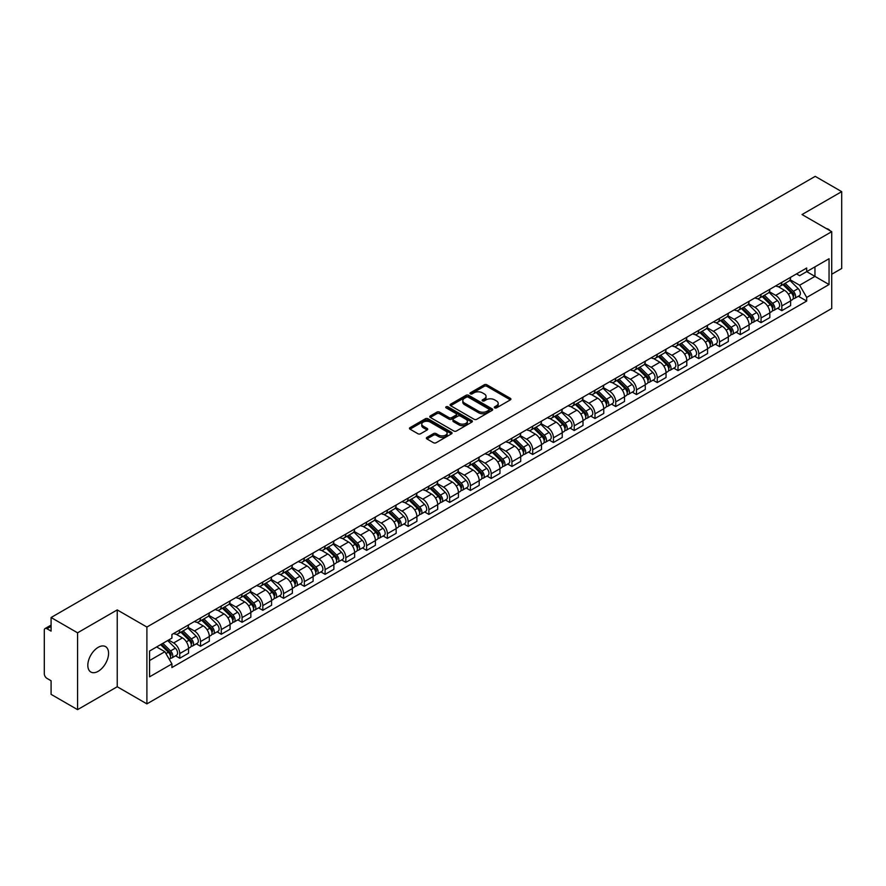 <?xml version="1.0" encoding="UTF-8"?>
<svg xmlns="http://www.w3.org/2000/svg" width="886" height="886" viewBox="0 0 886 886"><rect width="100%" height="100%" fill="white"/><g stroke="black" fill="none" stroke-linecap="round" stroke-linejoin="round"><path stroke-width="1.33" d="M494.676 407.87A1.296 0.742 0 0 0 496.503 407.87L510.38 399.863A1.85 1.063 0 0 0 510.923 399.11A1.85 1.063 0 0 0 510.38 398.346L486.868 384.779A1.85 1.063 0 0 0 484.254 384.779L470.377 392.786A1.296 0.742 0 0 0 472.205 393.849L473.999 392.808A5.914 3.411 0 0 1 482.361 392.808L484.321 393.938A5.914 3.411 0 0 1 486.049 396.352A5.914 3.411 0 0 1 484.321 398.766L482.527 399.796A1.296 0.742 0 0 0 484.354 400.86L486.148 399.819A5.914 3.411 0 0 1 494.51 399.819L496.47 400.948A5.914 3.411 0 0 1 498.198 403.363A5.914 3.411 0 0 1 496.47 405.777L494.676 406.818A1.296 0.742 0 0 0 494.676 407.87L494.676 406.818M98.191 671.3A14.674 8.472 120 0 0 107.782 658.364A14.674 8.472 120 0 0 105.534 646.603A14.674 8.472 120 0 0 98.191 647.334A14.674 8.472 120 0 0 88.611 660.269A14.674 8.472 120 0 0 90.859 672.031A14.674 8.472 120 0 0 98.191 671.3M829.972 230.67A14.674 8.472 120 0 0 828.41 229.252A14.674 8.472 120 0 0 826.405 228.61M426.908 437.418A1.85 1.063 0 0 0 426.365 438.171A1.85 1.063 0 0 0 426.908 438.924L433.509 442.734A1.85 1.063 0 0 0 436.122 442.734L451.528 433.83A1.85 1.063 0 0 0 452.07 433.077A1.85 1.063 0 0 0 451.528 432.324L428.016 418.746A1.85 1.063 0 0 0 425.413 418.746L409.996 427.65A1.85 1.063 0 0 0 409.454 428.403A1.85 1.063 0 0 0 409.996 429.156L417.959 433.752A1.85 1.063 0 0 0 420.573 433.752L427.174 429.954A1.85 1.063 0 0 0 427.716 429.189A1.85 1.063 0 0 0 427.174 428.436L423.22 426.155A4.939 2.857 0 0 1 421.769 424.139A4.939 2.857 0 0 1 424.826 421.503A4.939 2.857 0 0 1 430.208 422.124L445.691 431.061A4.939 2.857 0 0 1 447.131 433.077A4.939 2.857 0 0 1 444.085 435.713A4.939 2.857 0 0 1 438.703 435.092L436.122 433.608A1.85 1.063 0 0 0 433.509 433.608L426.908 437.418L426.908 438.924M146.899 627.044L117.229 609.911L77.569 632.814L51.089 617.52L815.22 176.358L841.7 191.642L802.04 214.545L831.721 231.678L146.899 627.044L146.899 703.883L831.721 308.505L831.721 231.678M474.132 419.277A1.85 1.063 0 0 0 476.746 419.277L492.162 410.384A1.85 1.063 0 0 0 492.694 409.62A1.85 1.063 0 0 0 492.162 408.867L468.65 395.3A1.85 1.063 0 0 0 466.036 395.3L450.62 404.193A1.85 1.063 0 0 0 450.077 404.946A1.85 1.063 0 0 0 450.62 405.699L474.132 419.277M446.633 408.147A1.296 0.742 0 0 1 447.939 408.335L447.939 406.796L471.85 420.595A1.85 1.063 0 0 1 472.382 421.348A1.85 1.063 0 0 1 471.85 422.101L456.434 431.006A1.85 1.063 0 0 1 453.82 431.006L430.308 417.428L436.898 413.651L436.898 412.112L430.308 415.922A1.85 1.063 0 0 0 429.765 416.675A1.85 1.063 0 0 0 430.308 417.428L430.308 415.922M436.898 413.651A1.85 1.063 0 0 1 439.511 413.651L439.511 412.112A1.85 1.063 0 0 0 436.898 412.112M439.511 412.112L449.047 417.616A1.85 1.063 0 0 0 451.661 417.616L456.035 415.091A1.85 1.063 0 0 0 456.578 414.338A1.85 1.063 0 0 0 456.035 413.585L446.112 407.848A1.296 0.742 0 0 1 447.939 406.796M77.569 632.814L77.569 709.642L51.089 694.358L51.089 680.758L46.958 678.377A3.765 2.171 -120 0 1 44.3 673.759L44.3 630.278A3.765 2.171 -120 0 1 45.075 628.551L51.089 625.084M831.721 274.239L841.7 268.48L841.7 191.642M77.569 709.642L117.229 686.75L146.899 703.883M51.089 617.52L51.089 631.12L46.958 628.739A3.765 2.171 -120 0 0 45.075 628.551M781.817 282.379A8.661 4.995 60 0 1 780.023 286.267L788.806 281.194A8.661 4.995 -120 0 0 790.6 277.318M769.347 291.704L775.693 295.37A8.661 4.995 60 0 1 781.817 305.969L790.6 300.897A8.661 4.995 -120 0 0 784.475 290.298L778.185 286.665M790.6 300.897L790.6 305.592L781.817 310.654L777.609 308.228M780.023 286.267A8.661 4.995 60 0 1 775.759 285.879M781.817 305.969L781.817 310.654M761.052 294.373A8.661 4.995 60 0 1 759.258 298.261L768.04 293.188A8.661 4.995 -120 0 0 769.834 289.301M756.843 320.211L761.052 322.648L769.834 317.576L769.834 312.891A8.661 4.995 -120 0 0 763.721 302.281L757.43 298.648M759.258 298.261A8.661 4.995 60 0 1 755.005 297.862M748.592 303.688L754.938 307.353A8.661 4.995 60 0 1 761.052 317.952L761.052 322.648M740.297 306.357A8.661 4.995 60 0 1 738.503 310.244L747.286 305.172A8.661 4.995 -120 0 0 749.08 301.284M736.089 332.195L740.297 334.631L749.08 329.559L749.08 324.874A8.661 4.995 -120 0 0 742.955 314.264L736.665 310.643M738.503 310.244A8.661 4.995 60 0 1 734.239 309.845M727.827 315.682L734.173 319.337A8.661 4.995 60 0 1 740.297 329.946L740.297 334.631M719.532 318.34A8.661 4.995 60 0 1 717.738 322.227L726.52 317.155A8.661 4.995 -120 0 0 728.314 313.267M715.323 344.189L719.532 346.614L728.314 341.542L728.314 336.857A8.661 4.995 -120 0 0 722.201 326.258L715.91 322.626M717.738 322.227A8.661 4.995 60 0 1 713.485 321.839M707.072 327.665L713.418 331.331A8.661 4.995 60 0 1 719.532 341.93L719.532 346.614M698.777 330.323A8.661 4.995 60 0 1 696.983 334.21L705.765 329.138A8.661 4.995 -120 0 0 707.56 325.251M694.569 356.172L698.777 358.597L707.56 353.525L707.56 348.84A8.661 4.995 -120 0 0 701.435 338.242L695.145 334.609M696.983 334.21A8.661 4.995 60 0 1 692.719 333.823M686.307 339.648L692.653 343.314A8.661 4.995 60 0 1 698.777 353.913L698.777 358.597M678.011 342.317A8.661 4.995 60 0 1 676.217 346.193L685 341.132A8.661 4.995 -120 0 0 686.794 337.245M673.803 368.155L678.011 370.592L686.794 365.519L686.794 360.823A8.661 4.995 -120 0 0 680.681 350.225L674.39 346.592M676.217 346.193A8.661 4.995 60 0 1 671.965 345.806M665.552 351.631L671.898 355.297A8.661 4.995 60 0 1 678.011 365.896L678.011 370.592M657.257 354.3A8.661 4.995 60 0 1 655.463 358.188L664.245 353.115A8.661 4.995 -120 0 0 666.039 349.228M653.048 380.138L657.257 382.575L666.039 377.502L666.039 372.818A8.661 4.995 -120 0 0 659.915 362.208L653.624 358.586M655.463 358.188A8.661 4.995 60 0 1 651.199 357.789M644.787 363.625L651.132 367.28A8.661 4.995 60 0 1 657.257 377.89L657.257 382.575M636.491 366.283A8.661 4.995 60 0 1 634.697 370.171L643.48 365.098A8.661 4.995 -120 0 0 645.274 361.211M632.283 392.121L636.491 394.558L645.274 389.486L645.274 384.801A8.661 4.995 -120 0 0 639.16 374.202L632.87 370.57M634.697 370.171A8.661 4.995 60 0 1 630.444 369.783M624.032 375.609L630.378 379.263A8.661 4.995 60 0 1 636.491 389.873L636.491 394.558M615.737 378.267A8.661 4.995 60 0 1 613.943 382.154L622.725 377.082A8.661 4.995 -120 0 0 624.519 373.194M611.528 404.116L615.737 406.541L624.519 401.469L624.519 396.784A8.661 4.995 -120 0 0 618.395 386.185L612.104 382.553M613.943 382.154A8.661 4.995 60 0 1 609.679 381.766M603.266 387.592L609.612 391.258A8.661 4.995 60 0 1 615.737 401.856L615.737 406.541M594.971 390.25A8.661 4.995 60 0 1 593.177 394.137L601.959 389.076A8.661 4.995 -120 0 0 603.754 385.188M590.763 416.099L594.971 418.524L603.754 413.463L603.754 408.767A8.661 4.995 -120 0 0 597.64 398.168L591.35 394.536M593.177 394.137A8.661 4.995 60 0 1 588.924 393.749M582.512 399.575L588.858 403.241A8.661 4.995 60 0 1 594.971 413.84L594.971 418.524M574.217 402.244A8.661 4.995 60 0 1 572.422 406.131L581.205 401.059A8.661 4.995 -120 0 0 582.999 397.172M570.008 428.082L574.217 430.518L582.999 425.446L582.999 420.761A8.661 4.995 -120 0 0 576.875 410.152L570.584 406.53M572.422 406.131A8.661 4.995 60 0 1 568.159 405.733M561.746 411.558L568.092 415.224A8.661 4.995 60 0 1 574.217 425.834L574.217 430.518M553.451 414.227A8.661 4.995 60 0 1 551.657 418.114L560.439 413.042A8.661 4.995 -120 0 0 562.233 409.155M549.242 440.065L553.451 442.502L562.233 437.429L562.233 432.745A8.661 4.995 -120 0 0 556.12 422.146L549.829 418.513M551.657 418.114A8.661 4.995 60 0 1 547.404 417.727M540.992 423.552L547.338 427.207A8.661 4.995 60 0 1 553.451 437.817L553.451 442.502M532.696 426.21A8.661 4.995 60 0 1 530.902 430.098L539.685 425.025A8.661 4.995 -120 0 0 541.479 421.138M528.488 452.059L532.696 454.485L541.479 449.412L541.479 444.728A8.661 4.995 -120 0 0 535.354 434.129L529.064 430.496M530.902 430.098A8.661 4.995 60 0 1 526.638 429.71M520.226 435.535L526.572 439.201A8.661 4.995 60 0 1 532.696 449.8L532.696 454.485M511.931 438.193A8.661 4.995 60 0 1 510.137 442.081L518.919 437.008A8.661 4.995 -120 0 0 520.713 433.132M507.722 464.042L511.931 466.468L520.713 461.407L520.713 456.711A8.661 4.995 -120 0 0 514.6 446.112L508.309 442.479M510.137 442.081A8.661 4.995 60 0 1 505.884 441.693M499.471 447.519L505.817 451.184A8.661 4.995 60 0 1 511.931 461.783L511.931 466.468M491.176 450.188A8.661 4.995 60 0 1 489.382 454.075L498.165 449.003A8.661 4.995 -120 0 0 499.959 445.115M486.968 476.026L491.176 478.462L499.959 473.39L499.959 468.705A8.661 4.995 -120 0 0 493.834 458.095L487.544 454.463M489.382 454.075A8.661 4.995 60 0 1 485.118 453.676M478.706 459.502L485.052 463.168A8.661 4.995 60 0 1 491.176 473.766L491.176 478.462M470.411 462.171A8.661 4.995 60 0 1 468.616 466.058L477.399 460.986A8.661 4.995 -120 0 0 479.193 457.098M466.202 488.009L470.411 490.445L479.193 485.373L479.193 480.688A8.661 4.995 -120 0 0 473.08 470.078L466.789 466.457M468.616 466.058A8.661 4.995 60 0 1 464.364 465.659M457.951 471.496L464.297 475.151A8.661 4.995 60 0 1 470.411 485.761L470.411 490.445M449.656 474.154A8.661 4.995 60 0 1 447.862 478.041L456.644 472.969A8.661 4.995 -120 0 0 458.439 469.082M445.448 500.003L449.656 502.428L458.439 497.356L458.439 492.671A8.661 4.995 -120 0 0 452.314 482.073L446.023 478.44M447.862 478.041A8.661 4.995 60 0 1 443.598 477.654M437.186 483.479L443.532 487.145A8.661 4.995 60 0 1 449.656 497.744L449.656 502.428M428.89 486.137A8.661 4.995 60 0 1 427.096 490.024L435.879 484.952A8.661 4.995 -120 0 0 437.673 481.065M424.682 511.986L428.89 514.412L437.673 509.339L437.673 504.655A8.661 4.995 -120 0 0 431.56 494.056L425.269 490.423M427.096 490.024A8.661 4.995 60 0 1 422.844 489.637M416.431 495.462L422.777 499.128A8.661 4.995 60 0 1 428.89 509.727L428.89 514.412M408.136 498.131A8.661 4.995 60 0 1 406.342 502.008L415.124 496.946A8.661 4.995 -120 0 0 416.918 493.059M403.927 523.969L408.136 526.406L416.918 521.333L416.918 516.649A8.661 4.995 -120 0 0 410.794 506.039L404.503 502.406M406.342 502.008A8.661 4.995 60 0 1 402.078 501.62M395.665 507.445L402.011 511.111A8.661 4.995 60 0 1 408.136 521.71L408.136 526.406M387.37 510.114A8.661 4.995 60 0 1 385.576 514.002L394.359 508.929A8.661 4.995 -120 0 0 396.153 505.042M383.162 535.952L387.37 538.389L396.153 533.317L396.153 528.632A8.661 4.995 -120 0 0 390.039 518.022L383.749 514.401M385.576 514.002A8.661 4.995 60 0 1 381.323 513.603M374.911 519.44L381.257 523.094A8.661 4.995 60 0 1 387.37 533.704L387.37 538.389M366.616 522.098A8.661 4.995 60 0 1 364.822 525.985L373.604 520.913A8.661 4.995 -120 0 0 375.398 517.025M362.407 547.936L366.616 550.372L375.398 545.3L375.398 540.615A8.661 4.995 -120 0 0 369.274 530.016L362.983 526.384M364.822 525.985A8.661 4.995 60 0 1 360.558 525.597M354.145 531.423L360.491 535.078A8.661 4.995 60 0 1 366.616 545.687L366.616 550.372M345.85 534.081A8.661 4.995 60 0 1 344.056 537.968L352.838 532.896A8.661 4.995 -120 0 0 354.633 529.008M341.642 559.93L345.85 562.355L354.633 557.283L354.633 552.598A8.661 4.995 -120 0 0 348.519 541.999L342.229 538.367M344.056 537.968A8.661 4.995 60 0 1 339.803 537.58M333.391 543.406L339.737 547.072A8.661 4.995 60 0 1 345.85 557.671L345.85 562.355M325.096 546.075A8.661 4.995 60 0 1 323.301 549.951L332.084 544.89A8.661 4.995 -120 0 0 333.878 541.003M320.887 571.913L325.096 574.338L333.878 569.277L333.878 564.581A8.661 4.995 -120 0 0 327.754 553.983L321.463 550.35M323.301 549.951A8.661 4.995 60 0 1 319.038 549.564M312.625 555.389L318.971 559.055A8.661 4.995 60 0 1 325.096 569.654L325.096 574.338M304.33 558.058A8.661 4.995 60 0 1 302.536 561.945L311.318 556.873A8.661 4.995 -120 0 0 313.112 552.986M300.121 583.896L304.33 586.333L313.112 581.26L313.112 576.576A8.661 4.995 -120 0 0 306.999 565.966L300.708 562.344M302.536 561.945A8.661 4.995 60 0 1 298.283 561.547M291.871 567.372L298.217 571.038A8.661 4.995 60 0 1 304.33 581.648L304.33 586.333M283.575 570.041A8.661 4.995 60 0 1 281.781 573.929L290.564 568.856A8.661 4.995 -120 0 0 292.358 564.969M279.367 595.879L283.575 598.316L292.358 593.243L292.358 588.559A8.661 4.995 -120 0 0 286.233 577.96L279.943 574.327M281.781 573.929A8.661 4.995 60 0 1 277.517 573.541M271.105 579.366L277.451 583.021A8.661 4.995 60 0 1 283.575 593.631L283.575 598.316M262.81 582.024A8.661 4.995 60 0 1 261.016 585.912L269.798 580.839A8.661 4.995 -120 0 0 271.592 576.952M258.601 607.874L262.81 610.299L271.592 605.227L271.592 600.542A8.661 4.995 -120 0 0 265.479 589.943L259.188 586.31M261.016 585.912A8.661 4.995 60 0 1 256.763 585.524M250.35 591.35L256.696 595.015A8.661 4.995 60 0 1 262.81 605.614L262.81 610.299M242.055 594.008A8.661 4.995 60 0 1 240.261 597.895L249.044 592.823A8.661 4.995 -120 0 0 250.838 588.946M237.847 619.857L242.055 622.282L250.838 617.221L250.838 612.525A8.661 4.995 -120 0 0 244.713 601.926L238.423 598.294M240.261 597.895A8.661 4.995 60 0 1 235.997 597.507M229.585 603.333L235.931 606.999A8.661 4.995 60 0 1 242.055 617.597L242.055 622.282M221.29 606.002A8.661 4.995 60 0 1 219.495 609.889L228.278 604.817A8.661 4.995 -120 0 0 230.072 600.929M217.081 631.84L221.29 634.276L230.072 629.204L230.072 624.519A8.661 4.995 -120 0 0 223.959 613.909L217.668 610.277M219.495 609.889A8.661 4.995 60 0 1 215.243 609.49M208.83 615.316L215.176 618.982A8.661 4.995 60 0 1 221.29 629.581L221.29 634.276M200.535 617.985A8.661 4.995 60 0 1 198.741 621.872L207.523 616.8A8.661 4.995 -120 0 0 209.317 612.913M196.327 643.823L200.535 646.259L209.317 641.187L209.317 636.502A8.661 4.995 -120 0 0 203.193 625.893L196.902 622.271M198.741 621.872A8.661 4.995 60 0 1 194.477 621.485M188.065 627.31L194.411 630.965A8.661 4.995 60 0 1 200.535 641.575L200.535 646.259M179.769 629.968A8.661 4.995 60 0 1 177.975 633.855L186.758 628.783A8.661 4.995 -120 0 0 188.552 624.896M175.561 655.817L179.769 658.243L188.552 653.17L188.552 648.486A8.661 4.995 -120 0 0 182.438 637.887L176.148 634.254M177.975 633.855A8.661 4.995 60 0 1 173.722 633.468M168.595 640.035L173.656 642.959A8.661 4.995 60 0 1 179.769 653.558L179.769 658.243M796.525 273.896L799.648 275.701L829.052 258.723L814.954 266.863L814.954 276.388L799.648 285.226L790.113 279.721M149.568 660.546L164.874 651.708L171.917 663.924L149.568 676.838L149.568 651.022L171.917 638.108L171.917 634.498L806.703 268.015L806.703 271.625L829.052 284.539L806.703 297.441L799.648 285.226M829.052 258.723L829.052 284.539M171.917 663.924L171.917 667.546L806.703 301.052L806.703 297.441M117.229 609.911L117.229 686.75M164.874 651.708L156.623 646.946M798.364 296.245L806.703 301.052M495.185 408.058L496.47 407.316A5.914 3.411 0 0 0 498.198 404.902L498.198 403.363M486.049 396.352L486.049 397.892A5.914 3.411 0 0 1 484.321 400.306L483.036 401.037M510.358 399.874L486.868 386.307A1.85 1.063 0 0 0 484.254 386.307L470.887 394.026M492.129 410.395L468.65 396.828A1.85 1.063 0 0 0 466.036 396.828L450.642 405.722M488.895 410.152A1.296 0.742 0 0 0 488.895 409.099L468.251 397.183A1.296 0.742 0 0 0 466.424 397.183L464.53 398.279A5.914 3.411 0 0 0 462.802 400.693A5.914 3.411 0 0 0 464.53 403.097L478.639 411.248A5.914 3.411 0 0 0 487.001 411.248L488.895 410.152L488.895 411.691A1.296 0.742 0 0 0 489.271 411.159L489.271 409.62M462.802 400.693L462.802 402.222A5.914 3.411 0 0 0 464.53 404.636L464.53 403.097M488.895 411.691L487.001 412.787A5.914 3.411 0 0 1 478.639 412.787L464.53 404.636M439.511 413.651L449.047 419.156A1.85 1.063 0 0 0 451.661 419.156L456.035 416.63A1.85 1.063 0 0 0 456.578 415.877L456.578 414.338M447.939 408.335L471.817 422.124M458.948 423.331A4.939 2.857 0 0 0 464.33 423.951A4.939 2.857 0 0 0 467.376 421.315A4.939 2.857 0 0 0 465.936 419.3L460.476 416.143A1.85 1.063 0 0 0 457.863 416.143L453.488 418.679A1.85 1.063 0 0 0 452.956 419.432A1.85 1.063 0 0 0 453.488 420.185L458.948 423.331L458.948 424.87A4.939 2.857 0 0 0 464.33 425.49A4.939 2.857 0 0 0 467.376 422.855L467.376 421.315M452.956 419.432L452.956 420.961A1.85 1.063 0 0 0 453.488 421.725L453.488 420.185M458.948 424.87L453.488 421.725M447.131 433.077L447.131 434.616A4.939 2.857 0 0 1 444.085 437.252A4.939 2.857 0 0 1 438.703 436.632L436.122 435.148A1.85 1.063 0 0 0 433.509 435.148L426.93 438.935M421.769 424.139L421.769 425.679A4.939 2.857 0 0 0 423.22 427.694L423.22 426.155M427.152 429.965L423.22 427.694M451.506 433.852L428.016 420.285A1.85 1.063 0 0 0 425.413 420.285L410.019 429.167L409.996 427.65M782.936 284.594L791.109 292.657A4.707 2.713 60 0 1 792.35 299.712L790.6 300.731M784.564 286.2L788.031 288.205M783.844 284.063L792.793 292.901A2.259 1.307 60 0 1 793.391 296.289A2.259 1.307 60 0 1 793.18 296.367M785.195 283.287L793.369 291.35A4.707 2.713 60 0 1 794.609 298.405A4.707 2.713 60 0 1 793.192 298.56M789.769 280.308L798.164 288.581A4.707 2.713 60 0 1 799.405 295.636L794.609 298.405M762.17 296.577L770.355 304.64A4.707 2.713 60 0 1 771.595 311.695L769.834 312.714M763.798 298.183L767.265 300.188M763.079 296.057L772.038 304.884A2.259 1.307 60 0 1 772.636 308.273A2.259 1.307 60 0 1 772.426 308.35M764.43 295.271L772.614 303.333A4.707 2.713 60 0 1 773.855 310.388A4.707 2.713 60 0 1 772.437 310.543M769.015 292.291L777.399 300.575A4.707 2.713 60 0 1 778.65 307.63L773.855 310.388M741.416 308.561L749.589 316.634A4.707 2.713 60 0 1 750.83 323.678L749.08 324.697M743.044 310.166L746.51 312.171M742.324 308.04L751.273 316.878A2.259 1.307 60 0 1 751.871 320.256A2.259 1.307 60 0 1 751.66 320.344M743.675 307.254L751.849 315.327A4.707 2.713 60 0 1 753.089 322.382A4.707 2.713 60 0 1 751.671 322.526M748.249 304.275L756.644 312.559A4.707 2.713 60 0 1 757.884 319.613L753.089 322.382M720.65 320.544L728.835 328.617A4.707 2.713 60 0 1 730.075 335.672L728.314 336.68M722.278 322.161L725.745 324.154M721.558 320.023L730.518 328.861A2.259 1.307 60 0 1 731.116 332.239A2.259 1.307 60 0 1 730.906 332.328M722.91 319.237L731.094 327.311A4.707 2.713 60 0 1 732.334 334.365A4.707 2.713 60 0 1 730.917 334.509M727.495 316.269L735.878 324.542A4.707 2.713 60 0 1 737.13 331.597L732.334 334.365M699.896 332.538L708.069 340.601A4.707 2.713 60 0 1 709.309 347.655L707.56 348.663M701.524 334.144L704.99 336.148M700.804 332.006L709.752 340.844A2.259 1.307 60 0 1 710.35 344.233A2.259 1.307 60 0 1 710.14 344.311M702.155 331.231L710.328 339.294A4.707 2.713 60 0 1 711.569 346.348A4.707 2.713 60 0 1 710.151 346.504M706.729 328.252L715.124 336.525A4.707 2.713 60 0 1 716.364 343.58L711.569 346.348M679.13 344.521L687.314 352.584A4.707 2.713 60 0 1 688.555 359.638L686.794 360.657M680.758 346.127L684.225 348.132M680.038 343.99L688.998 352.827A2.259 1.307 60 0 1 689.596 356.216A2.259 1.307 60 0 1 689.386 356.294M681.389 343.214L689.574 351.277A4.707 2.713 60 0 1 690.814 358.332A4.707 2.713 60 0 1 689.397 358.487M685.974 340.235L694.358 348.519A4.707 2.713 60 0 1 695.61 355.574L690.814 358.332M658.376 356.504L666.549 364.567A4.707 2.713 60 0 1 667.789 371.622L666.039 372.641M660.004 358.11L663.47 360.115M659.284 355.984L668.232 364.81A2.259 1.307 60 0 1 668.83 368.199A2.259 1.307 60 0 1 668.62 368.288M660.635 355.197L668.808 363.271A4.707 2.713 60 0 1 670.049 370.315A4.707 2.713 60 0 1 668.631 370.47M665.209 352.218L673.604 360.502A4.707 2.713 60 0 1 674.844 367.557L670.049 370.315M637.61 368.487L645.794 376.561A4.707 2.713 60 0 1 647.035 383.616L645.274 384.624M639.238 370.093L642.704 372.098M638.518 367.967L647.478 376.805A2.259 1.307 60 0 1 648.076 380.183A2.259 1.307 60 0 1 647.865 380.271M639.869 367.181L648.054 375.254A4.707 2.713 60 0 1 649.294 382.309A4.707 2.713 60 0 1 647.876 382.453M644.454 364.201L652.838 372.485A4.707 2.713 60 0 1 654.089 379.54L649.294 382.309M616.855 380.471L625.029 388.544A4.707 2.713 60 0 1 626.269 395.599L624.519 396.607M618.483 382.087L621.95 384.081M617.763 379.95L626.712 388.788A2.259 1.307 60 0 1 627.31 392.177A2.259 1.307 60 0 1 627.1 392.254M619.115 379.164L627.288 387.237A4.707 2.713 60 0 1 628.528 394.292A4.707 2.713 60 0 1 627.111 394.447M623.689 376.196L632.083 384.469A4.707 2.713 60 0 1 633.324 391.523L628.528 394.292M596.09 392.465L604.274 400.527A4.707 2.713 60 0 1 605.515 407.582L603.754 408.601M597.718 394.071L601.184 396.075M596.998 391.933L605.958 400.771A2.259 1.307 60 0 1 606.556 404.16A2.259 1.307 60 0 1 606.345 404.237M598.349 391.158L606.533 399.221A4.707 2.713 60 0 1 607.774 406.275A4.707 2.713 60 0 1 606.356 406.43M602.934 388.179L611.318 396.452A4.707 2.713 60 0 1 612.569 403.507L607.774 406.275M575.335 404.448L583.509 412.511A4.707 2.713 60 0 1 584.749 419.565L582.999 420.584M576.963 406.054L580.43 408.058M576.243 403.927L585.192 412.754A2.259 1.307 60 0 1 585.79 416.143A2.259 1.307 60 0 1 585.58 416.221M577.594 403.141L585.768 411.204A4.707 2.713 60 0 1 587.008 418.258A4.707 2.713 60 0 1 585.591 418.413M582.168 400.162L590.563 408.446A4.707 2.713 60 0 1 591.804 415.501L587.008 418.258M554.57 416.431L562.754 424.505A4.707 2.713 60 0 1 563.994 431.56L562.233 432.567M556.198 418.037L559.664 420.042M555.478 415.911L564.437 424.748A2.259 1.307 60 0 1 565.035 428.126A2.259 1.307 60 0 1 564.825 428.215M556.829 415.124L565.013 423.198A4.707 2.713 60 0 1 566.254 430.253A4.707 2.713 60 0 1 564.836 430.397M561.414 412.145L569.798 420.429A4.707 2.713 60 0 1 571.049 427.484L566.254 430.253M533.815 428.414L541.988 436.488A4.707 2.713 60 0 1 543.229 443.543L541.479 444.55M535.443 430.031L538.909 432.025M534.723 427.894L543.672 436.732A2.259 1.307 60 0 1 544.27 440.12A2.259 1.307 60 0 1 544.059 440.198M536.074 427.107L544.248 435.181A4.707 2.713 60 0 1 545.488 442.236A4.707 2.713 60 0 1 544.07 442.391M540.648 424.139L549.043 432.412A4.707 2.713 60 0 1 550.284 439.467L545.488 442.236M513.049 440.408L521.234 448.471A4.707 2.713 60 0 1 522.474 455.526L520.713 456.545M514.677 442.014L518.144 444.019M513.958 439.877L522.917 448.715A2.259 1.307 60 0 1 523.515 452.104A2.259 1.307 60 0 1 523.305 452.181M515.309 439.102L523.493 447.164A4.707 2.713 60 0 1 524.733 454.219A4.707 2.713 60 0 1 523.316 454.374M519.894 436.122L528.277 444.395A4.707 2.713 60 0 1 529.529 451.45L524.733 454.219M492.295 452.392L500.468 460.454A4.707 2.713 60 0 1 501.709 467.509L499.959 468.528M493.923 453.997L497.389 456.002M493.203 451.871L502.152 460.698A2.259 1.307 60 0 1 502.75 464.087A2.259 1.307 60 0 1 502.539 464.164M494.554 451.085L502.727 459.147A4.707 2.713 60 0 1 503.968 466.202A4.707 2.713 60 0 1 502.55 466.357M499.128 448.106L507.523 456.39A4.707 2.713 60 0 1 508.763 463.444L503.968 466.202M471.529 464.375L479.714 472.448A4.707 2.713 60 0 1 480.954 479.503L479.193 480.511M473.157 465.981L476.624 467.985M472.437 463.854L481.397 472.692A2.259 1.307 60 0 1 481.995 476.07A2.259 1.307 60 0 1 481.785 476.159M473.788 463.068L481.973 471.142A4.707 2.713 60 0 1 483.213 478.196A4.707 2.713 60 0 1 481.796 478.34M478.374 460.089L486.757 468.373A4.707 2.713 60 0 1 488.009 475.428L483.213 478.196M450.775 476.358L458.948 484.432A4.707 2.713 60 0 1 460.188 491.486L458.439 492.494M452.403 477.975L455.869 479.968M451.683 475.837L460.631 484.675A2.259 1.307 60 0 1 461.229 488.053A2.259 1.307 60 0 1 461.019 488.142M453.034 475.051L461.207 483.125A4.707 2.713 60 0 1 462.448 490.18A4.707 2.713 60 0 1 461.03 490.323M457.608 472.083L466.003 480.356A4.707 2.713 60 0 1 467.243 487.411L462.448 490.18M430.009 488.352L438.193 496.415A4.707 2.713 60 0 1 439.434 503.469L437.673 504.477M431.637 489.958L435.104 491.963M430.917 487.821L439.877 496.658A2.259 1.307 60 0 1 440.475 500.047A2.259 1.307 60 0 1 440.264 500.125M432.268 487.045L440.453 495.108A4.707 2.713 60 0 1 441.693 502.163A4.707 2.713 60 0 1 440.276 502.318M436.853 484.066L445.237 492.339A4.707 2.713 60 0 1 446.489 499.394L441.693 502.163M409.254 500.335L417.428 508.398A4.707 2.713 60 0 1 418.668 515.453L416.918 516.472M410.882 501.941L414.349 503.946M410.163 499.804L419.111 508.642A2.259 1.307 60 0 1 419.709 512.03A2.259 1.307 60 0 1 419.499 512.108M411.514 499.028L419.687 507.091A4.707 2.713 60 0 1 420.928 514.146A4.707 2.713 60 0 1 419.51 514.301M416.088 496.049L424.483 504.333A4.707 2.713 60 0 1 425.723 511.388L420.928 514.146M388.489 512.318L396.673 520.392A4.707 2.713 60 0 1 397.914 527.436L396.153 528.455M390.117 513.924L393.583 515.929M389.397 511.798L398.357 520.625A2.259 1.307 60 0 1 398.955 524.014A2.259 1.307 60 0 1 398.744 524.102M390.748 511.012L398.933 519.085A4.707 2.713 60 0 1 400.173 526.14A4.707 2.713 60 0 1 398.755 526.284M395.333 508.032L403.717 516.316A4.707 2.713 60 0 1 404.968 523.371L400.173 526.14M367.734 524.302L375.908 532.375A4.707 2.713 60 0 1 377.148 539.43L375.398 540.438M369.362 525.919L372.829 527.912M368.642 523.781L377.591 532.619A2.259 1.307 60 0 1 378.189 535.997A2.259 1.307 60 0 1 377.979 536.085M369.994 522.995L378.167 531.068A4.707 2.713 60 0 1 379.407 538.123A4.707 2.713 60 0 1 377.99 538.267M374.568 520.016L382.962 528.3A4.707 2.713 60 0 1 384.203 535.354L379.407 538.123M346.969 536.285L355.153 544.358A4.707 2.713 60 0 1 356.394 551.413L354.633 552.421M348.597 537.902L352.063 539.895M347.877 535.764L356.836 544.602A2.259 1.307 60 0 1 357.435 547.991A2.259 1.307 60 0 1 357.224 548.069M349.228 534.989L357.412 543.052A4.707 2.713 60 0 1 358.653 550.106A4.707 2.713 60 0 1 357.235 550.261M353.813 532.01L362.197 540.283A4.707 2.713 60 0 1 363.448 547.338L358.653 550.106M326.214 548.279L334.387 556.342A4.707 2.713 60 0 1 335.628 563.396L333.878 564.415M327.842 549.885L331.309 551.889M327.122 547.747L336.071 556.585A2.259 1.307 60 0 1 336.669 559.974A2.259 1.307 60 0 1 336.459 560.052M328.473 546.972L336.647 555.035A4.707 2.713 60 0 1 337.887 562.089A4.707 2.713 60 0 1 336.47 562.245M333.047 543.993L341.442 552.277A4.707 2.713 60 0 1 342.683 559.321L337.887 562.089M305.448 560.262L313.633 568.325A4.707 2.713 60 0 1 314.873 575.379L313.112 576.398M307.077 561.868L310.543 563.873M306.357 559.742L315.316 568.568A2.259 1.307 60 0 1 315.914 571.957A2.259 1.307 60 0 1 315.704 572.035M307.708 558.955L315.892 567.018A4.707 2.713 60 0 1 317.133 574.073A4.707 2.713 60 0 1 315.715 574.228M312.293 555.976L320.677 564.26A4.707 2.713 60 0 1 321.928 571.315L317.133 574.073M284.694 572.245L292.867 580.319A4.707 2.713 60 0 1 294.108 587.374L292.358 588.382M286.322 573.851L289.788 575.856M285.602 571.725L294.551 580.563A2.259 1.307 60 0 1 295.149 583.94A2.259 1.307 60 0 1 294.938 584.029M286.953 570.938L295.127 579.012A4.707 2.713 60 0 1 296.367 586.067A4.707 2.713 60 0 1 294.949 586.211M291.527 567.959L299.922 576.243A4.707 2.713 60 0 1 301.162 583.298L296.367 586.067M263.928 584.228L272.113 592.302A4.707 2.713 60 0 1 273.353 599.357L271.592 600.365M265.556 585.845L269.023 587.839M264.836 583.708L273.796 592.546A2.259 1.307 60 0 1 274.394 595.935A2.259 1.307 60 0 1 274.184 596.012M266.188 582.922L274.372 590.995A4.707 2.713 60 0 1 275.612 598.05A4.707 2.713 60 0 1 274.195 598.205M270.773 579.953L279.156 588.226A4.707 2.713 60 0 1 280.408 595.281L275.612 598.05M243.174 596.223L251.347 604.285A4.707 2.713 60 0 1 252.588 611.34L250.838 612.359M244.802 597.828L248.268 599.833M244.082 595.691L253.031 604.529A2.259 1.307 60 0 1 253.629 607.918A2.259 1.307 60 0 1 253.418 607.995M245.433 594.916L253.606 602.978A4.707 2.713 60 0 1 254.847 610.033A4.707 2.713 60 0 1 253.429 610.188M250.007 591.937L258.402 600.21A4.707 2.713 60 0 1 259.642 607.264L254.847 610.033M222.408 608.206L230.593 616.268A4.707 2.713 60 0 1 231.833 623.323L230.072 624.342M224.036 609.812L227.503 611.816M223.316 607.685L232.276 616.512A2.259 1.307 60 0 1 232.874 619.901A2.259 1.307 60 0 1 232.664 619.978M224.667 606.899L232.852 614.962A4.707 2.713 60 0 1 234.092 622.016A4.707 2.713 60 0 1 232.675 622.171M229.252 603.92L237.636 612.204A4.707 2.713 60 0 1 238.888 619.259L234.092 622.016M201.654 620.189L209.827 628.263A4.707 2.713 60 0 1 211.067 635.317L209.317 636.325M203.282 621.795L206.748 623.799M202.562 619.668L211.51 628.506A2.259 1.307 60 0 1 212.108 631.884A2.259 1.307 60 0 1 211.898 631.973M203.913 618.882L212.086 626.956A4.707 2.713 60 0 1 213.327 634.011A4.707 2.713 60 0 1 211.909 634.154M208.487 615.903L216.882 624.187A4.707 2.713 60 0 1 218.122 631.242L213.327 634.011M180.888 632.172L189.072 640.246A4.707 2.713 60 0 1 190.313 647.301L188.552 648.308M182.516 633.789L185.982 635.783M181.796 631.652L190.756 640.489A2.259 1.307 60 0 1 191.354 643.878A2.259 1.307 60 0 1 191.143 643.956M183.147 630.865L191.332 638.939A4.707 2.713 60 0 1 192.572 645.994A4.707 2.713 60 0 1 191.154 646.138M187.732 627.897L196.116 636.17A4.707 2.713 60 0 1 197.368 643.225L192.572 645.994M160.621 644.643L168.307 652.229A4.707 2.713 60 0 1 169.547 659.284L169.315 659.417M161.761 645.772L165.228 647.777M161.518 644.122L169.99 652.473A2.259 1.307 60 0 1 170.588 655.861A2.259 1.307 60 0 1 170.378 655.939M162.88 643.336L170.566 650.922A4.707 2.713 60 0 1 171.806 657.977A4.707 2.713 60 0 1 170.389 658.132M167.664 640.567L175.362 648.153A4.707 2.713 60 0 1 176.602 655.208L171.806 657.977M200.535 641.575L209.317 636.502M221.29 629.581L230.072 624.519M242.055 617.597L250.838 612.525M262.81 605.614L271.592 600.542M283.575 593.631L292.358 588.559M304.33 581.648L313.112 576.576M325.096 569.654L333.878 564.581M345.85 557.671L354.633 552.598M366.616 545.687L375.398 540.615M387.37 533.704L396.153 528.632M408.136 521.71L416.918 516.649M428.89 509.727L437.673 504.655M449.656 497.744L458.439 492.671M470.411 485.761L479.193 480.688M491.176 473.766L499.959 468.705M511.931 461.783L520.713 456.711M532.696 449.8L541.479 444.728M553.451 437.817L562.233 432.745M574.217 425.834L582.999 420.761M594.971 413.84L603.754 408.767M615.737 401.856L624.519 396.784M636.491 389.873L645.274 384.801M657.257 377.89L666.039 372.818M678.011 365.896L686.794 360.823M698.777 353.913L707.56 348.84M719.532 341.93L728.314 336.857M740.297 329.946L749.08 324.874M761.052 317.952L769.834 312.891M179.769 653.558L188.552 648.486M173.656 642.959L182.438 637.887M194.411 630.965L203.193 625.893M215.176 618.982L223.959 613.909M235.931 606.999L244.713 601.926M256.696 595.015L265.479 589.943M277.451 583.021L286.233 577.96M298.217 571.038L306.999 565.966M318.971 559.055L327.754 553.983M339.737 547.072L348.519 541.999M360.491 535.078L369.274 530.016M381.257 523.094L390.039 518.022M402.011 511.111L410.794 506.039M422.777 499.128L431.56 494.056M443.532 487.145L452.314 482.073M464.297 475.151L473.08 470.078M485.052 463.168L493.834 458.095M505.817 451.184L514.6 446.112M526.572 439.201L535.354 434.129M547.338 427.207L556.12 422.146M568.092 415.224L576.875 410.152M588.858 403.241L597.64 398.168M609.612 391.258L618.395 386.185M630.378 379.263L639.16 374.202M651.132 367.28L659.915 362.208M671.898 355.297L680.681 350.225M692.653 343.314L701.435 338.242M713.418 331.331L722.201 326.258M734.173 319.337L742.955 314.264M754.938 307.353L763.721 302.281M775.693 295.37L784.475 290.298M51.089 626.358L46.958 628.739M496.47 407.316L496.47 405.777M482.527 400.86L482.527 399.796M484.321 400.306L484.321 398.766M470.377 393.849L470.377 392.786M484.254 386.307L484.254 384.779M486.868 386.307L486.868 384.779M510.38 399.863L510.38 398.346M450.62 405.699L450.62 404.193M466.036 396.828L466.036 395.3M468.65 396.828L468.65 395.3M492.162 410.384L492.162 408.867M478.639 412.787L478.639 411.248M487.001 412.787L487.001 411.248M449.047 419.156L449.047 417.616M451.661 419.156L451.661 417.616M456.035 416.63L456.035 415.091M471.85 422.101L471.85 420.595M433.509 435.148L433.509 433.608M436.122 435.148L436.122 433.608M438.703 436.632L438.703 435.092M427.174 429.954L427.174 428.436M425.413 420.285L425.413 418.746M428.016 420.285L428.016 418.746M451.528 433.83L451.528 432.324M791.109 292.657L788.407 294.218M793.856 295.248L793.014 295.747M798.164 288.581L793.369 291.35M770.355 304.64L767.653 306.202M773.101 307.243L772.249 307.73M777.399 300.575L772.614 303.333M749.589 316.634L746.887 318.185M752.336 319.226L751.494 319.713M756.644 312.559L751.849 315.327M728.835 328.617L726.132 330.179M731.581 331.209L730.728 331.696M735.878 324.542L731.094 327.311M708.069 340.601L705.367 342.162M710.816 343.192L709.974 343.69M715.124 336.525L710.328 339.294M687.314 352.584L684.612 354.145M690.061 355.186L689.208 355.674M694.358 348.519L689.574 351.277M666.549 364.567L663.847 366.128M669.295 367.169L668.454 367.657M673.604 360.502L668.808 363.271M645.794 376.561L643.092 378.123M648.541 379.153L647.688 379.64M652.838 372.485L648.054 375.254M625.029 388.544L622.326 390.106M627.775 391.136L626.934 391.623M632.083 384.469L627.288 387.237M604.274 400.527L601.572 402.089M607.021 403.13L606.168 403.617M611.318 396.452L606.533 399.221M583.509 412.511L580.806 414.072M586.255 415.113L585.413 415.6M590.563 408.446L585.768 411.204M562.754 424.505L560.052 426.066M565.501 427.096L564.648 427.584M569.798 420.429L565.013 423.198M541.988 436.488L539.286 438.049M544.735 439.079L543.893 439.567M549.043 432.412L544.248 435.181M521.234 448.471L518.531 450.033M523.98 451.063L523.128 451.561M528.277 444.395L523.493 447.164M500.468 460.454L497.766 462.016M503.215 463.057L502.373 463.544M507.523 456.39L502.727 459.147M479.714 472.448L477.011 473.999M482.46 475.04L481.607 475.527M486.757 468.373L481.973 471.142M458.948 484.432L456.246 485.993M461.695 487.023L460.853 487.51M466.003 480.356L461.207 483.125M438.193 496.415L435.491 497.976M440.94 499.006L440.087 499.505M445.237 492.339L440.453 495.108M417.428 508.398L414.726 509.959M420.174 511L419.333 511.488M424.483 504.333L419.687 507.091M396.673 520.392L393.971 521.943M399.42 522.984L398.567 523.471M403.717 516.316L398.933 519.085M375.908 532.375L373.205 533.937M378.654 534.967L377.813 535.454M382.962 528.3L378.167 531.068M355.153 544.358L352.451 545.92M357.9 546.95L357.047 547.448M362.197 540.283L357.412 543.052M334.387 556.342L331.685 557.903M337.134 558.944L336.292 559.431M341.442 552.277L336.647 555.035M313.633 568.325L310.931 569.886M316.38 570.927L315.527 571.415M320.677 564.26L315.892 567.018M292.867 580.319L290.165 581.88M295.614 582.91L294.772 583.398M299.922 576.243L295.127 579.012M272.113 592.302L269.41 593.864M274.859 594.894L274.007 595.381M279.156 588.226L274.372 590.995M251.347 604.285L248.645 605.847M254.094 606.877L253.252 607.375M258.402 600.21L253.606 602.978M230.593 616.268L227.89 617.83M233.339 618.871L232.486 619.358M237.636 612.204L232.852 614.962M209.827 628.263L207.125 629.813M212.574 630.854L211.732 631.341M216.882 624.187L212.086 626.956M189.072 640.246L186.37 641.807M191.819 642.837L190.966 643.325M196.116 636.17L191.332 638.939M168.307 652.229L165.948 653.591M171.053 654.82L170.212 655.319M175.362 648.153L170.566 650.922"/></g></svg>
